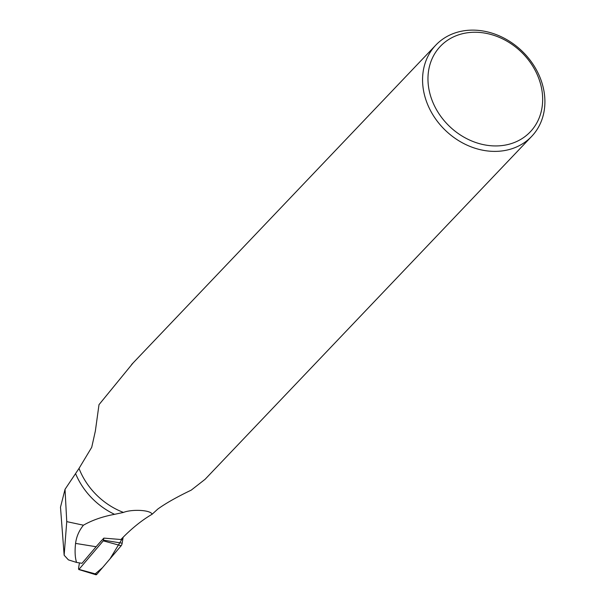 <?xml version="1.0" encoding="UTF-8"?>
<svg xmlns="http://www.w3.org/2000/svg" width="605" height="605" viewBox="0 0 605 605"><rect width="100%" height="100%" fill="white"/><g stroke="black" fill="none" stroke-linecap="round" stroke-linejoin="round"><path stroke-width="0.91" d="M79.437 562.9L78.506 568.602L78.96 569.396L103.258 540.84L103.863 538.117L120.917 539.516A330.927 139.521 99.2 0 1 152.112 514.242L157.814 509.047C165.732 503.315 176.872 497.015 191.233 490.133L205.087 479.304L531.666 136.397A66.187 55.131 43.6 0 0 521.752 50.835A66.187 55.131 43.6 0 0 435.812 45.11A66.187 55.131 43.6 0 0 423.001 87.022A66.187 55.131 43.6 0 0 467.105 145.17A66.187 55.131 43.6 0 0 531.666 136.397M103.863 538.117A330.927 139.521 -80.8 0 0 96.127 546.739L82.023 563.315L76.563 562.431C75.035 557.598 74.702 551.253 75.572 543.403C76.427 536.695 79.051 530.623 83.437 525.201C92.157 520.202 102.532 516.579 114.564 514.326L123.48 512.427C131.414 509.145 150.584 509.773 152.112 514.242M83.437 525.201L66.747 521.623L64.145 555.224L68.41 559.875L76.563 562.431M133.145 362.902L99.001 404.669L95.356 431.055L91.726 447.292L79.013 468.429L65.03 489.324L66.747 521.623M65.03 489.324L60.492 507.224L64.145 555.224M428.378 85.6A62.05 51.682 -136.4 0 1 507.837 41.707A62.05 51.682 -136.4 0 1 519.733 139.982A62.05 51.682 -136.4 0 1 428.378 85.6M95.219 573.865L102.517 567.649L110.05 558.793L123.133 537.255L122.165 543.192A3.282 1.384 99.2 0 1 121.151 545.748L96.853 574.311A3.282 1.384 99.2 0 1 95.9 574.75L78.71 569.517M96.127 546.739L75.572 543.403M75.617 473.692A67.087 55.879 43.6 0 0 114.564 514.326M123.48 512.427A66.187 55.131 -136.4 0 1 79.013 468.429M103.523 540.167L122.165 543.192M78.96 569.396L96.853 574.311M121.151 545.748L103.258 540.84M435.812 45.11L131.618 364.505"/></g></svg>
